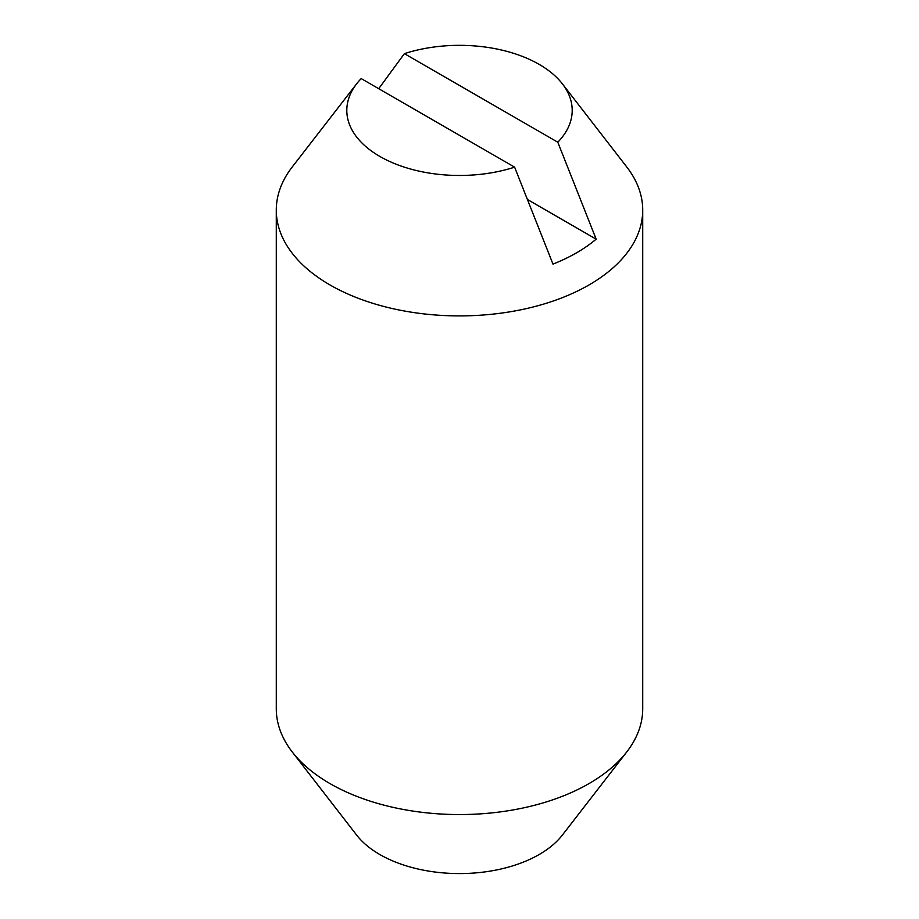<?xml version="1.0" encoding="UTF-8"?>
<svg xmlns="http://www.w3.org/2000/svg" width="919" height="919" viewBox="0 0 919 919"><rect width="100%" height="100%" fill="white"/><g stroke="black" fill="none" stroke-linecap="round" stroke-linejoin="round"><path stroke-width="1.38" d="M378.72 88.695L404.383 53.647A112.692 65.065 180 0 1 539.189 64.399A112.692 65.065 180 0 1 562.371 83.836L626.747 166.948A183.214 105.777 180 0 1 642.714 210.129L642.714 708.779A183.214 105.777 180 0 1 626.747 751.96A183.214 105.777 180 0 1 329.944 783.574A183.214 105.777 180 0 1 292.253 751.96A183.214 105.777 180 0 1 276.286 708.779L276.286 210.129A183.214 105.777 180 0 1 292.253 166.948L356.629 83.836A112.692 65.065 180 0 1 361.201 78.586L514.617 167.155A112.692 65.065 180 0 1 379.811 156.414A112.692 65.065 180 0 1 356.629 83.836M626.747 751.96L562.371 835.072A112.692 65.065 180 0 1 379.811 854.521A112.692 65.065 180 0 1 356.629 835.072L292.253 751.96M642.714 210.129A183.214 105.777 180 0 1 529.608 307.854A183.214 105.777 180 0 1 329.944 284.924A183.214 105.777 180 0 1 276.286 210.129M562.371 83.836A112.692 65.065 180 0 1 557.799 142.227L596.167 239.17A165.581 95.599 180 0 1 552.985 264.109L514.617 167.155M596.167 239.17L527.495 199.526M404.383 53.647L557.799 142.227"/></g></svg>
